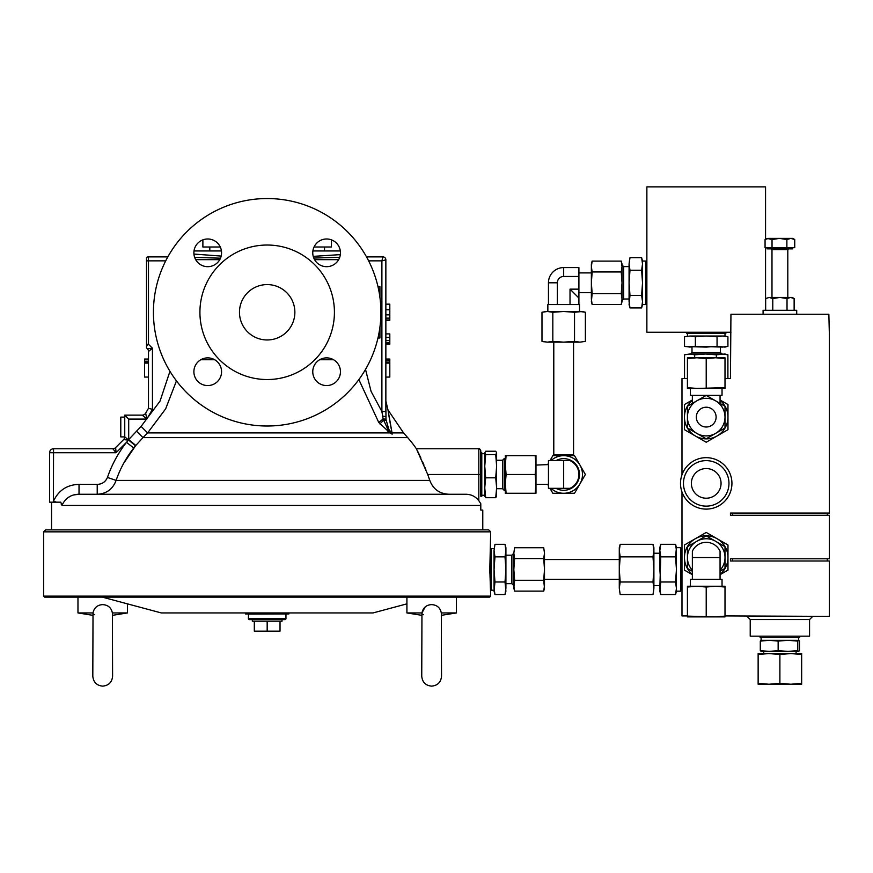 <?xml version="1.0" encoding="UTF-8"?>
<svg xmlns="http://www.w3.org/2000/svg" width="873" height="873" viewBox="0 0 873 873"><rect width="100%" height="100%" fill="white"/><g stroke="black" fill="none" stroke-linecap="round" stroke-linejoin="round"><path stroke-width="1.31" d="M127.425 603.854L127.425 612.944L112.388 612.944L112.595 676.237C112.006 682.25 108.71 685.545 102.698 686.134C96.696 685.545 93.4 682.25 92.811 676.237L93.018 612.944L77.97 612.944L92.811 615.312M112.388 612.944C111.286 607.728 108.056 604.956 102.698 604.618C97.361 604.945 94.131 607.717 93.018 612.944M456.361 597.121L456.361 612.944L441.323 612.944L441.531 676.237C440.941 682.25 437.646 685.545 431.633 686.134C425.631 685.545 422.336 682.25 421.746 676.237L421.954 612.944L406.916 612.944L406.916 597.121M441.323 612.944C440.221 607.728 436.991 604.956 431.633 604.618C426.297 604.945 423.067 607.717 421.954 612.944L425.184 606.931M193.882 371.723A13.848 13.848 0 0 1 207.73 357.875A13.848 13.848 0 0 1 221.567 371.723A13.848 13.848 0 0 1 207.73 385.571A13.848 13.848 0 0 1 193.882 371.723M312.763 252.832A13.848 13.848 0 0 1 326.611 238.984A13.848 13.848 0 0 1 340.459 252.832A13.848 13.848 0 0 1 326.611 266.68A13.848 13.848 0 0 1 312.763 252.832M312.763 371.723A13.848 13.848 0 0 1 326.611 357.875A13.848 13.848 0 0 1 340.459 371.723A13.848 13.848 0 0 1 326.611 385.571A13.848 13.848 0 0 1 312.763 371.723M193.882 252.832A13.848 13.848 0 0 1 207.73 238.984A13.848 13.848 0 0 1 221.567 252.832A13.848 13.848 0 0 1 207.73 266.68A13.848 13.848 0 0 1 193.882 252.832M239.475 312.283A27.696 27.696 0 0 1 267.171 284.587A27.696 27.696 0 0 1 294.867 312.283A27.696 27.696 0 0 1 267.171 339.968A27.696 27.696 0 0 1 239.475 312.283M725.005 616.12L715.609 616.895L687.422 616.12L687.422 616.895L725.005 616.895L725.005 586.241L715.609 586.241L725.005 587.016M696.327 417.119A9.887 9.887 0 0 1 706.213 407.222A9.887 9.887 0 0 1 716.111 417.119A9.887 9.887 0 0 1 706.213 427.006A9.887 9.887 0 0 1 696.327 417.119M791.767 684.236L801.654 684.236L801.654 683.33L790.774 684.236L779.895 683.33L769.015 684.236L790.774 684.236M288.93 612.944L288.93 613.926L245.411 613.926L245.411 612.944M248.521 613.926L248.379 618.63A0.993 0.993 0 0 0 249.362 619.623L284.969 619.623A0.993 0.993 0 0 0 285.962 618.63L248.379 618.63M285.809 613.926L248.379 614.068M285.962 614.068L285.962 618.63M252.319 619.623L252.319 621.205L254.316 621.205L254.316 631.135L280.026 631.135L254.316 631.135M282.012 619.623L282.012 621.205L254.316 621.205M93.051 613.806L94.535 614.712M77.97 597.121L77.97 612.944M421.986 613.806L423.47 614.712M421.746 615.312L406.916 612.944M490.691 531.843L43.65 531.843L45.625 529.867L488.705 529.867L490.691 531.843L489.808 569.425L490.691 596.128L489.698 597.121L44.643 597.121L43.65 596.128L490.691 596.128M490.255 555.457L491.084 549.641M490.419 585.848L490.255 583.448M489.84 573.19L489.808 569.425M43.65 531.843L43.65 596.128M406.916 603.854L373 612.944L161.341 612.944L102.283 597.121M51.562 529.867L51.562 502.171M482.78 529.867L482.78 510.083L480.794 510.083L480.794 505.456L62.016 505.456L60.75 502.171L56.287 502.171L53.537 501.091C58.589 490.32 67.079 484.744 79.028 484.373L97.219 484.373C102.108 484.199 105.524 481.896 107.444 477.444C111.853 464.676 118.193 452.978 126.487 442.338L128.582 440.101L123.595 439.632A3.961 3.961 0 0 0 124.752 436.838L124.752 415.133L142.244 415.133A3.961 3.961 0 0 0 145.671 413.158L146.817 419.095L142.244 415.133M385.855 401.013L388.005 409.972L403.566 432.921L407.702 437.624A118.684 118.684 0 0 1 416.388 448.766L427.748 474.53M417.425 450.806L418.691 453.36M418.756 453.502L420.928 458.118M422.346 461.293L423.929 464.96M424.813 467.099L425.817 469.565M429.778 480.357L427.726 474.476L478.819 474.476L478.819 448.766L416.388 448.766M123.562 463.498L135.511 445.83L128.702 439.566L141.099 426.395L160.032 401.122L169.951 371.32M209.804 250.955L209.804 247.004M324.538 250.955L324.538 247.004M380.912 312.283A113.741 113.741 0 0 1 267.171 426.013A113.741 113.741 0 0 1 153.43 312.283A113.741 113.741 0 0 1 267.171 198.542A113.741 113.741 0 0 1 380.912 312.283M220.28 247.004L202.885 247.004L202.885 239.868M314.051 247.004L331.456 247.004L331.456 239.868M334.424 312.283A67.254 67.254 0 0 1 267.171 379.537A67.254 67.254 0 0 1 199.917 312.283A67.254 67.254 0 0 1 267.171 245.029A67.254 67.254 0 0 1 334.424 312.283M790.578 297.442L787.02 298.544L779.895 297.442L772.78 298.544L769.222 297.442L765.654 298.544L769.222 297.442L790.578 297.442L794.135 298.544L790.578 297.442L792.237 297.442L794.135 298.544L794.135 310.297M796.711 314.258L796.711 310.297L763.089 310.297L763.089 314.258M792.76 247.681L792.76 248.87L767.04 248.87L767.04 247.681M725.9 332.253L725.9 333.246L686.538 333.246L686.538 332.253M750.223 619.546L809.566 619.546L809.566 636.166L750.223 636.166L750.223 619.546L747.059 616.382M761.103 637.552L761.103 640.313L787.959 640.313L778.149 641.098L769.222 640.313L760.296 641.098L761.169 640.313M769.015 653.571L801.654 653.571L801.654 654.477L790.774 653.571L779.895 654.477L769.015 653.571L758.135 654.477L758.135 653.571L769.015 653.571M761.049 651.378L798.751 651.378M760.121 636.166L760.121 637.552L799.679 637.552L799.679 636.166M722.495 336.018L727.918 336.792L722.495 336.018L717.06 336.792L706.213 336.018L725.005 336.018L725.005 333.246M690.51 354.012L691.994 352.528L720.443 352.528L720.443 347.094M727.842 476.32A22.753 22.753 0 0 1 713.274 505.009A22.753 22.753 0 0 1 684.596 490.44A22.753 22.753 0 0 1 699.164 461.752A22.753 22.753 0 0 1 727.842 476.32A22.753 22.753 0 0 1 713.274 505.009A22.753 22.753 0 0 1 684.596 490.44A22.753 22.753 0 0 1 699.164 461.752A22.753 22.753 0 0 1 727.842 476.32A22.753 22.753 0 0 0 699.164 461.752A22.753 22.753 0 0 0 684.596 490.44M681.988 491.99A25.71 25.71 0 0 1 706.213 457.67A25.71 25.71 0 0 1 730.45 491.99A25.71 25.71 0 0 1 681.988 491.99L681.988 615.912L687.422 615.912M715.609 388.43L687.422 388.43L687.422 387.656L696.818 388.43L725.005 387.656L725.005 388.43L715.609 388.43M690.39 388.43L690.39 395.36L722.036 395.36L722.036 388.43M676.444 547.666L675.549 544.305L676.444 550.579L676.444 588.271L675.549 581.985L676.444 569.425L675.549 556.865L676.444 547.666L680.602 547.666L680.602 591.185L676.444 591.185L675.549 594.546L676.444 588.271L676.444 591.185M494.053 588.271L494.958 594.546L494.053 588.271L494.053 569.425L494.958 581.985L494.053 591.185L494.958 594.546L505.02 594.546L505.914 588.271L505.914 547.666L505.02 544.305L505.914 550.579L505.02 544.305L494.958 544.305L494.053 550.579L494.958 556.865L494.053 569.425L494.053 550.579L494.958 544.305L494.053 550.579M494.053 590.192L491.084 590.192L491.084 548.659L494.053 548.659M511.851 583.644L511.851 555.206L513.455 553.602L513.455 585.248L511.851 583.644L505.914 583.644M680.602 548.921L681.224 548.921L681.224 589.93L680.602 589.93M720.061 557.552L720.061 551.212A15.234 15.234 0 0 0 692.365 551.212L692.365 557.552L720.061 557.552L720.061 579.312M687.422 616.12L687.422 586.241L715.609 586.241L706.213 587.016L706.213 616.12M722.036 586.241L722.036 579.312L690.39 579.312L690.39 586.241M502.553 488.705L502.553 460.257L504.158 458.652L504.158 490.299L502.553 488.705L496.628 488.705L496.628 483.162M506.1 474.476L505.325 465.08L505.325 483.871L506.1 474.476L535.204 474.476L535.989 465.08L535.989 455.684L535.204 455.684L535.989 465.08L548.451 464.589M535.204 474.476L535.989 484.373L548.451 484.373M556.014 488.323A15.823 15.823 0 0 0 579.508 474.476A15.823 15.823 0 0 0 556.014 460.628M570.025 488.323A15.234 15.234 0 0 0 570.025 460.628L548.451 460.628L548.451 488.323L570.025 488.323M642.528 263.962L642.528 301.654L641.622 295.369L642.528 282.808L641.622 270.248L642.528 263.962L641.622 257.677L642.528 263.962L642.528 261.049L645.889 261.049L645.889 304.568L642.528 304.568L641.622 307.929L642.528 301.654L642.528 304.568M622.034 264.999L623.638 266.603L623.638 299.002L629.073 299.002M621.521 303.422L622.034 299.079L621.249 304.502L592.145 304.502L591.37 299.079L592.145 304.502L591.37 301.6L592.145 293.655L591.37 282.808L592.145 271.961L591.37 266.527L592.145 261.103L621.249 261.103L622.034 266.527L622.034 264.017L621.249 261.103L622.034 266.527L621.249 271.961L622.034 282.808L622.034 266.527M547.851 311.486L547.851 304.568L579.508 304.568L579.508 311.486M548.451 304.568L548.451 282.808A15.234 15.234 0 0 1 563.674 267.575L563.674 276.457L578.908 276.457L578.908 289.149L570.025 289.149L570.025 304.568M645.889 262.304L646.511 262.304L646.511 303.313L645.889 303.313M732.523 513.051L732.523 515.266M827.277 513.051L827.277 515.266M478.819 448.766C479.222 448.209 479.877 448.864 480.794 450.741L480.794 468.997M480.794 450.741L480.794 496.235L481.787 496.235L481.787 452.716L480.794 452.716M145.671 413.158L148.486 408.28L148.486 351.503A3.961 3.961 0 0 0 147.33 348.698L152.448 348.218L148.486 351.503M385.855 359.752L389.805 359.752L389.805 359.043L385.855 359.043L385.855 363.954M385.855 359.043L385.855 259.859L385.855 411.532L385.855 363.092L389.805 363.092L389.805 377.071L385.855 377.071M365.514 369.41L371.08 391.399L381.894 411.532L385.855 411.532L385.855 401.013L385.986 419.455L388.78 429.276A19.784 17.984 180 0 0 392.042 432.921L392.141 434.176L387.514 428.49L383.138 419.018A3.961 0.786 -5.5 0 1 385.986 419.455M725.005 417.119A18.791 18.791 0 0 1 696.818 433.39A18.791 18.791 0 0 1 696.818 400.838A18.791 18.791 0 0 1 725.005 417.119L725.005 406.261L706.213 395.414L687.422 406.261L687.422 427.966L706.213 438.813L725.005 427.966L725.005 417.119M758.135 684.236L769.015 684.236L758.135 683.33L758.135 684.236M768.033 684.236L769.026 684.236M725.005 378.544L730.45 378.544L730.941 314.258L828.859 314.258L829.35 334.043L829.35 513.051L730.45 513.051L730.45 515.266L829.35 515.266L829.35 558.785L730.45 558.785L730.45 561.001L829.35 561.001L829.35 616.382L725.005 615.912M765.556 239.235L765.556 186.866L646.871 186.866L646.871 332.253L730.941 332.253M545.232 311.617L541.98 312.261L541.98 341.365L547.404 342.151L543.061 341.638M563.674 342.151L552.827 341.365L547.404 342.151L579.956 342.151L574.532 341.365L563.674 342.151M585.379 341.365L579.956 342.151L585.379 341.365L585.379 312.261L579.956 311.486L585.379 312.261L582.466 311.486L574.532 312.261L563.674 311.486L579.956 311.486M552.827 312.261L563.674 311.486L547.404 311.486L552.827 312.261L552.827 341.365M541.98 312.261L547.404 311.486L541.98 312.261M574.532 341.365L574.532 312.261M621.249 304.502L622.034 301.6L622.034 282.808L621.249 293.655L622.034 299.079M591.37 299.079L591.37 264.017L592.145 261.103M621.249 271.961L592.145 271.961M621.249 293.655L592.145 293.655M563.674 276.457A6.34 6.34 0 0 0 557.334 282.808L557.334 304.568M578.908 276.457L578.908 267.575L563.674 267.575M578.908 304.568L578.908 289.149M578.908 298.031L570.025 289.149M629.073 282.808L629.979 295.369L629.073 304.568L629.979 307.929L629.073 301.654L629.073 263.962L629.979 270.248L629.073 282.808M642.528 261.049L641.622 257.677L629.979 257.677L629.073 263.962L629.662 258.943M641.622 270.248L629.979 270.248M641.622 295.369L629.979 295.369M641.622 307.929L629.979 307.929M548.451 485.486A18.791 18.791 0 0 1 547.698 484.373L548.451 485.683M549.979 488.323L552.827 493.267L574.532 493.267L579.956 483.871A18.791 18.791 0 0 0 550.972 460.628M550.972 488.323A18.791 18.791 0 0 0 579.956 483.871L585.379 474.476L574.532 455.684L552.827 455.684L549.979 460.628M548.451 463.279L547.687 464.589A18.791 18.791 0 0 1 548.451 463.476M506.1 455.684L505.325 455.684L505.325 465.08L506.1 455.684L535.204 455.684M506.1 493.267L505.325 483.871L505.325 493.267L535.989 493.267L535.989 483.871L535.204 493.267M535.989 465.08L535.989 483.871M505.325 474.476L505.325 458.652L504.158 458.652M496.573 496.431L496.628 452.716L495.722 451.243L485.661 451.243L484.755 452.912L485.661 454.582L484.755 466.193L485.661 477.815L484.755 487.756L485.661 497.708L484.755 496.05M496.628 496.05L495.722 497.708L496.628 487.756L495.722 477.815L496.628 466.193L495.722 454.582L496.628 452.912M484.81 496.431L484.755 452.912M485.661 454.582L495.722 454.582M485.661 477.815L495.722 477.815M485.661 497.708L495.722 497.708M692.365 579.312L692.365 557.552M720.061 571.258L725.005 568.41L725.005 546.705L706.213 535.858L687.422 546.705L687.422 568.41L692.365 571.258M720.061 570.265A18.791 18.791 0 0 0 696.818 541.282A18.791 18.791 0 0 0 692.365 570.265M687.422 587.016L696.818 586.241L706.213 587.016M692.365 574.336A21.76 21.76 0 0 1 695.334 538.717A21.76 21.76 0 0 1 727.973 557.552A21.76 21.76 0 0 1 720.061 574.336M692.365 574.685L684.454 570.124L684.454 544.992L706.213 532.432L727.973 544.992L727.973 570.124L720.061 574.685M544.49 585.696L543.715 591.119L544.49 585.696L544.49 569.425L543.715 580.272L544.49 588.216L543.715 591.119L514.612 591.119L513.837 585.696L513.837 553.155L514.612 547.731L513.837 553.155L514.612 547.731L543.715 547.731L544.49 553.155L543.715 558.578L544.49 569.425L544.49 553.155L543.715 547.731L544.49 553.155M513.968 587.867L514.612 591.119L513.837 588.216L514.612 580.272L513.837 569.425L514.612 558.578L513.837 553.155M543.715 580.272L514.612 580.272M543.715 558.578L514.612 558.578M620.179 581.985L619.284 569.425L619.284 588.271L620.179 581.985L652.993 581.985L653.899 588.271L653.31 593.291M619.284 588.271L620.179 594.546L619.284 588.271L620.179 594.546L652.993 594.546L653.899 588.271L653.899 569.425L652.993 581.985M619.874 545.56L619.284 550.579L620.179 544.305L652.993 544.305L653.899 550.579L652.993 556.865L653.899 569.425L653.899 547.666L652.993 544.305M620.179 544.305L619.284 547.666L619.284 569.425L620.179 556.865L619.284 550.579M620.179 556.865L652.993 556.865M505.762 590.781L505.02 594.546L505.914 591.185L505.02 581.985L505.914 569.425L505.02 556.865L505.914 550.579M494.958 556.865L505.02 556.865M494.958 581.985L505.02 581.985M659.988 548.069L660.73 544.305L659.835 547.666L659.835 569.425L660.73 581.985L659.835 591.185L660.73 594.546L659.835 588.271L660.73 594.546L675.549 594.546L676.444 588.271M676.291 548.069L675.549 544.305L660.73 544.305L659.835 550.579L660.73 556.865L659.835 588.271M675.549 556.865L660.73 556.865M675.549 581.985L660.73 581.985M725.005 358.552L725.005 357.777L715.609 357.777L725.005 358.552L725.005 387.656M696.818 357.777L706.213 358.552L715.609 357.777L687.422 357.777L687.422 358.552L696.818 357.777M706.213 358.552L706.213 387.656M687.422 358.552L687.422 387.656M687.422 426.613L687.422 422.543M687.422 414.402L687.422 413.038M725.005 407.615L725.005 410.332M725.005 411.685L725.005 414.402M725.005 418.473L725.005 419.837M725.005 422.543L725.005 426.613M720.061 400.336A21.76 21.76 0 0 1 717.093 435.954A21.76 21.76 0 0 1 684.454 417.119A21.76 21.76 0 0 1 692.365 400.336M720.061 399.987L727.973 404.548L727.973 429.68L706.213 442.24L684.454 429.68L684.454 404.548L692.365 399.987M720.061 395.36L720.061 403.413M692.365 403.413L692.365 395.36M689.605 354.012L694.668 354.798L705.515 354.012L716.351 354.798L725.005 354.012L727.896 354.798L722.124 354.012L689.605 354.012L684.53 354.798L690.303 354.012M727.896 378.544L727.896 354.798M716.351 357.777L716.351 354.798M684.53 378.544L684.53 354.798M694.668 357.777L694.668 354.798M685.6 346.581L706.213 347.094L717.06 346.308L725.005 347.094L727.918 346.308L722.495 347.094L727.918 346.308L727.918 336.792L725.005 336.018M684.519 336.792L689.943 336.018L684.519 336.792L684.519 346.308L689.943 347.094L695.366 346.308L722.495 347.094M706.213 336.018L695.366 336.792L689.943 336.018L706.213 336.018M695.366 336.792L695.366 346.308M717.06 336.792L717.06 346.308M779.895 683.33L779.895 654.477M758.135 683.33L758.135 654.477M801.654 683.33L801.654 654.477M761.169 651.4L760.296 650.614L769.222 651.4L778.149 650.614L787.959 651.4L797.758 650.614L798.631 651.4L799.504 650.614L798.631 651.4M798.631 640.313L799.504 641.098L798.631 640.313L797.758 641.098L787.959 640.313L798.751 640.335M799.504 641.098L799.504 650.614M797.758 641.098L797.758 650.614M778.149 641.098L778.149 650.614M760.296 641.098L760.296 650.614M687.422 378.544L681.988 378.544L681.988 474.77M765.556 247.681L765.556 310.297M794.736 239.529L794.736 247.681L765.064 247.681L765.064 239.529L767.04 238.384L772.038 239.529L779.458 238.384L786.879 239.529L790.807 238.384L794.736 239.529L792.76 238.384L768.546 238.384L765.064 239.529M772.038 247.681L772.038 239.529M786.879 247.681L786.879 239.529M769.222 297.442L765.654 298.544L765.654 310.297M787.02 298.544L787.02 310.297M772.78 298.544L772.78 310.297M194.002 250.955L221.447 250.955M312.894 250.955L340.328 250.955M385.855 344.06L389.805 344.06L389.805 333.912L385.855 333.912M385.855 320.391L389.805 320.391L389.805 304.164L385.855 304.164M388.169 429.494L388.78 429.276L389.707 431.535A9.887 5.751 -58.6 0 0 390.056 432.921L378.762 422.477L383.138 419.018L381.894 411.532L381.894 260.852L385.855 259.859A2.968 2.968 0 0 0 382.887 256.891L366.507 256.891M313.221 256.367L340.339 254.621M193.937 254.065L221.185 256.073M220.498 258.179L194.657 257.415M339.728 257.284L313.789 258.059M377.965 286.562L379.919 286.562L379.919 297.311L379.919 286.562M379.919 337.993L379.919 327.244L379.919 337.993L377.965 337.993M389.805 340.59L385.855 340.59M389.805 337.404L385.855 337.404M389.805 342.642L385.855 342.642M389.805 343.798L385.855 343.798M389.805 314.847L385.855 314.847M389.805 309.751L385.855 309.751M389.805 318.132L385.855 318.132M389.805 319.987L385.855 319.987M146.511 260.852L146.511 257.426A3.961 3.961 0 0 1 148.486 256.891L167.823 256.891L148.486 256.891L148.486 260.852L146.511 260.852L146.511 347.88L147.33 348.698M146.511 344.268L148.486 344.268L146.511 346.243M382.57 416.094L385.855 416.607M148.486 408.28L152.448 409.35L146.817 419.095L128.702 419.095L124.752 415.133M176.444 380.879L165.652 408.848L147.613 432.921L141.099 426.395M378.762 422.477L358.858 379.58M391.18 428.687L388.736 414.817M388.725 414.762L388.19 411.238M391.999 432.757L388.005 409.972L392.042 432.921L403.566 432.921M390.013 431.393L392.141 434.176L390.056 432.921L147.613 432.921L142.976 437.624L136.406 431.087M112.824 448.766A3.961 3.961 0 0 0 115.618 447.609L116.098 452.716L112.824 448.766L53.537 448.766L53.537 452.716L49.586 452.716A3.961 3.961 0 0 1 53.537 448.766M124.752 436.838L135.511 445.83L133.755 448.002L126.487 442.338L116.098 452.716L53.537 452.716L53.428 502.171L60.674 502.171M115.618 447.609L123.595 439.632M407.702 437.624L142.976 437.624L135.817 445.448L128.702 439.566L128.702 419.095M133.755 448.002C126.072 457.812 120.19 468.615 116.109 480.412L107.444 477.444M448.875 494.26C439.49 493.758 433.128 489.142 429.789 480.412L116.109 480.412C112.77 489.175 106.473 493.791 97.219 494.26L97.219 484.373M442.611 493.267L445.448 493.965M49.586 452.716L49.586 502.171L49.586 452.716M49.586 502.171L56.287 502.171M97.219 494.26L79.028 494.26L79.028 484.373M478.36 500.098L478.819 500.687C475.556 496.519 471.278 494.38 465.986 494.26L79.028 494.26C71.411 494.336 65.857 497.774 62.354 504.55L61.197 504.103M62.354 504.55L62.016 505.456M68.138 497.523L70.855 495.995M73.921 494.904L79.028 494.26M480.794 503.677L480.794 505.456L480.794 503.677L478.819 500.687L478.819 474.476L480.794 474.476L480.794 496.235M426.602 605.927L428.185 605.207M429.887 604.76L431.633 604.618M267.171 621.205L267.171 631.135M280.026 621.205L280.026 631.135M124.752 417.119L120.79 417.119L120.79 436.893L124.752 436.893M389.805 359.752L389.805 362.721L385.855 362.721M389.805 360.964L385.855 360.964M389.805 362.721L389.805 363.954M148.486 363.092L144.525 363.092L144.525 377.071L148.486 377.071M144.525 363.954L144.525 362.721L148.486 362.721M144.525 362.906L148.486 362.601M144.525 362.601L144.525 361.204L148.486 361.204M144.525 361.204L144.525 359.043L148.486 359.043M553.788 455.684L553.788 454.702L573.572 454.702L573.572 342.151M787.806 297.442L787.806 249.656L771.983 249.656L771.197 248.87M720.323 478.775A14.83 14.83 0 0 1 710.818 497.479A14.83 14.83 0 0 1 692.114 487.985A14.83 14.83 0 0 1 701.619 469.281A14.83 14.83 0 0 1 720.323 478.775M563.674 460.628L563.674 488.323M548.451 282.808L557.334 282.808M368.613 260.852L381.894 260.852L382.887 256.891M338.659 259.663L314.564 259.663M219.767 259.663L195.683 259.663M379.973 423.994A9.887 0.753 -41.1 0 1 383.574 420.328A3.961 0.687 -7.8 0 1 386.106 420.579M387.481 431.109A9.887 4.66 -54.7 0 1 387.514 428.49L388.289 428.272M165.728 260.852L148.486 260.852L148.486 344.268L152.448 348.218L152.448 409.35M214.682 359.752L200.768 359.752M333.573 359.752L319.66 359.752M787.806 249.656L788.603 248.87M771.983 297.442L771.983 249.656M809.566 619.546L812.73 616.382M732.523 561.001L732.523 558.785M763.7 653.571L763.7 651.4M720.443 352.528L721.927 354.012M653.899 585.63L659.835 585.63M619.284 579.312L544.49 579.312M681.988 589.21L681.224 589.21M484.755 495.253L481.787 495.253M505.325 490.299L504.158 490.299M623.638 299.002L622.034 300.607M591.37 292.695L578.908 292.695M591.37 272.911L578.908 272.911M623.638 266.603L629.073 266.603M502.553 460.257L496.628 460.257M484.755 453.709L481.787 453.709M573.572 454.702L573.572 455.684M553.788 454.702L553.788 342.151M681.988 549.641L681.224 549.641M619.284 559.538L544.49 559.538M511.851 555.206L505.914 555.206M653.899 553.22L659.835 553.22M691.994 352.528L691.994 347.094M687.422 336.018L687.422 333.246M796.1 653.571L796.1 651.4M798.686 640.313L798.686 637.552M827.277 561.001L827.277 558.785M441.531 615.312L456.361 612.944M112.595 615.312L127.425 612.944"/></g></svg>
